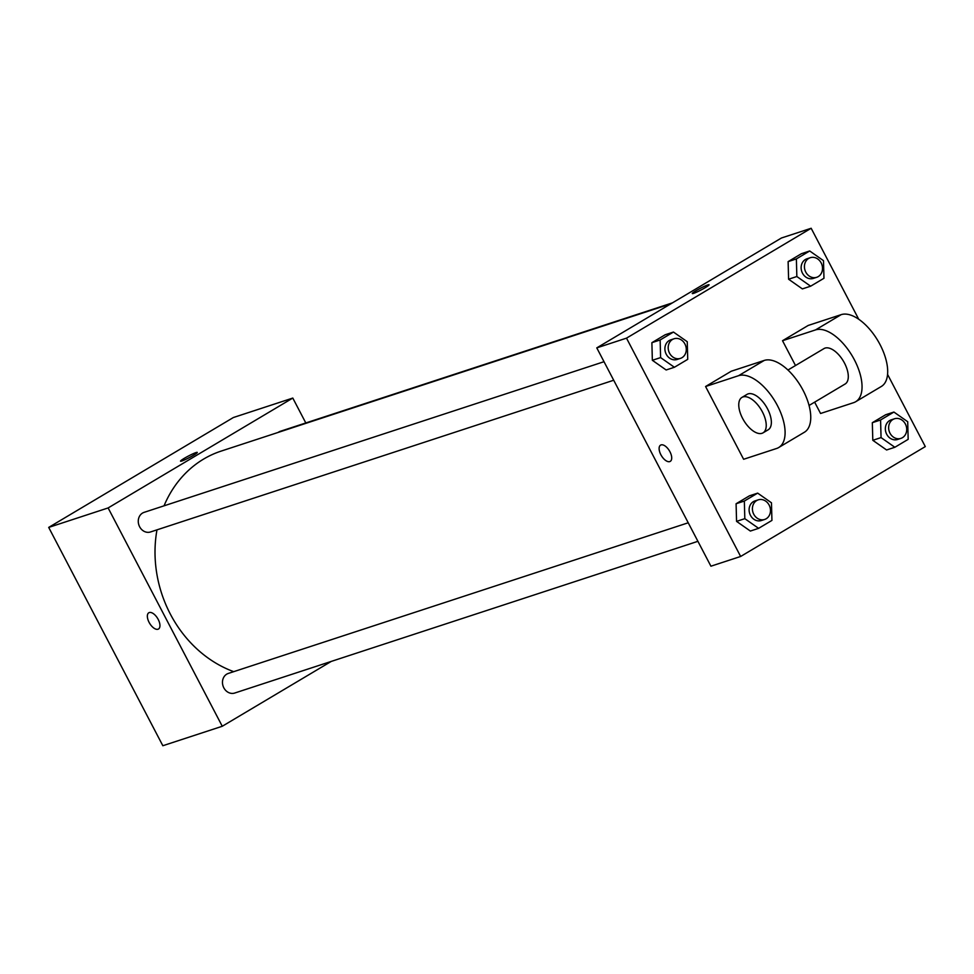 <?xml version="1.0" encoding="UTF-8"?>
<svg xmlns="http://www.w3.org/2000/svg" width="974" height="974" viewBox="0 0 974 974"><rect width="100%" height="100%" fill="white"/><g stroke="black" fill="none" stroke-linecap="round" stroke-linejoin="round"><path stroke-width="1.46" d="M331.245 661.419L222.267 726.263L162.841 745.731L48.7 527.409L233.358 417.529L292.797 398.062L305.799 422.947M222.267 726.263L108.126 507.941L48.7 527.409M108.126 507.941L292.797 398.062M180.531 461.177A9.448 0.901 152.4 0 1 186.351 457.147A9.448 0.901 152.4 0 1 195.957 452.593A9.448 0.901 152.4 0 1 197.284 452.411A9.448 0.901 152.4 0 1 189.321 457.597A9.448 0.901 152.4 0 1 180.531 461.165A9.448 0.901 152.4 0 1 186.338 457.147A9.448 0.901 152.4 0 1 195.957 452.593A9.448 0.901 152.4 0 1 197.284 452.411M670.903 303.778L221.147 451.096A116.868 100.846 71.9 0 0 164.034 505.835M156.984 529.844A116.868 100.846 71.9 0 0 233.723 671.658M688.228 522.782L228.306 673.436A10.312 8.9 71.9 0 0 223.058 686.013A10.312 8.9 71.9 0 0 234.722 693.038L697.908 541.313M604.014 361.707L144.091 512.361A10.312 8.9 71.9 0 0 138.856 524.937A10.312 8.9 71.9 0 0 150.52 531.962L613.705 380.237M672.462 302.853L280.329 431.299A10.312 8.9 71.9 0 0 278.138 432.432M158.482 629.009A9.448 4.687 59.2 0 1 149.107 622.374A9.448 4.687 59.2 0 1 148.815 612.768A9.448 4.687 59.2 0 1 157.678 618.49A9.448 4.687 59.2 0 1 158.482 629.021A9.448 4.687 59.2 0 1 149.107 622.374A9.448 4.687 59.2 0 1 148.815 612.768M887.558 374.381L925.3 446.591L740.642 556.471L710.923 566.198L596.782 347.876L781.452 237.997L811.159 228.269L858.703 319.204M881.056 437.594L880.581 419.989L893.913 412.051L907.707 421.73L908.17 439.347L894.85 447.273L881.056 437.594L872.801 440.297L872.327 422.692L885.658 414.754L893.913 412.051M894.473 418.783L891.173 419.867A10.312 8.9 71.9 0 0 885.926 432.432A10.312 8.9 71.9 0 0 897.59 439.469L900.889 438.385A10.312 8.9 71.9 0 0 905.37 424.007A10.312 8.9 71.9 0 0 894.473 418.783A10.312 8.9 71.9 0 0 889.225 431.36A10.312 8.9 71.9 0 0 900.889 438.385M880.581 419.989L872.327 422.692L885.658 414.754M894.85 447.273L886.596 449.976L872.801 440.297L872.327 422.692M744.818 518.667L744.343 501.05L757.675 493.124L771.469 502.803L771.932 520.408L758.612 528.346L744.818 518.667L736.563 521.37L736.088 503.753L749.42 495.827L757.675 493.124M758.235 499.857L754.935 500.928A10.312 8.9 71.9 0 0 749.688 513.505A10.312 8.9 71.9 0 0 761.351 520.53L764.651 519.459A10.312 8.9 71.9 0 0 769.131 505.08A10.312 8.9 71.9 0 0 758.235 499.857A10.312 8.9 71.9 0 0 752.987 512.421A10.312 8.9 71.9 0 0 764.651 519.459M744.343 501.05L736.088 503.753L749.42 495.827M758.612 528.346L750.357 531.049L736.563 521.37L736.088 503.753M796.842 276.519L796.379 258.914L809.698 250.975L823.493 260.667L823.967 278.272L810.636 286.198L796.842 276.519L788.587 279.221L788.124 261.616L801.444 253.69L809.698 250.975M810.258 257.708L806.959 258.792A10.312 8.9 71.9 0 0 801.712 271.356A10.312 8.9 71.9 0 0 813.375 278.394L816.687 277.31A10.312 8.9 71.9 0 0 821.167 262.931A10.312 8.9 71.9 0 0 810.258 257.708A10.312 8.9 71.9 0 0 805.011 270.285A10.312 8.9 71.9 0 0 816.687 277.31M796.379 258.914L788.124 261.616L801.444 253.69M810.636 286.198L802.381 288.901L788.587 279.221L788.124 261.616M660.603 357.592L660.141 339.975L673.46 332.049L687.254 341.728L687.729 359.345L674.398 367.271L660.603 357.592L652.349 360.295L651.886 342.678L665.205 334.752L673.46 332.049M674.02 338.782L670.721 339.865A10.312 8.9 71.9 0 0 665.473 352.43A10.312 8.9 71.9 0 0 677.137 359.455L680.449 358.383A10.312 8.9 71.9 0 0 684.929 344.005A10.312 8.9 71.9 0 0 674.02 338.782A10.312 8.9 71.9 0 0 668.773 351.346A10.312 8.9 71.9 0 0 680.449 358.383M660.141 339.975L651.886 342.678L665.205 334.752M674.398 367.271L666.143 369.974L652.349 360.295L651.886 342.678M660.579 445.13A9.448 4.687 -120.8 0 0 661.127 455.199A9.448 4.687 -120.8 0 0 669.771 461.591A9.448 4.687 59.2 0 1 661.115 455.199A9.448 4.687 59.2 0 1 660.579 445.13A9.448 4.687 59.2 0 1 669.442 450.852A9.448 4.687 59.2 0 1 670.246 461.384A9.448 4.687 59.2 0 1 669.771 461.591A9.448 4.687 -120.8 0 0 670.246 461.372M740.642 556.471L626.501 338.148L596.782 347.876L781.452 237.997M710.923 566.198L596.782 347.876M705.213 287.671A9.448 0.901 152.4 0 1 692.295 293.527A9.448 0.901 152.4 0 1 700.257 288.353A9.448 0.901 152.4 0 1 709.048 284.773A9.448 0.901 152.4 0 1 705.213 287.671M626.501 338.148L811.159 228.269M709.048 284.773A9.448 0.901 -27.6 0 0 700.257 288.353A9.448 0.901 -27.6 0 0 692.295 293.539M666.143 369.974L652.349 360.295M750.357 531.049L736.563 521.37M886.596 449.976L872.801 440.297M802.381 288.901L788.587 279.221M705.578 386.508L731.231 371.24L764.249 360.429A41.249 20.466 -120.8 0 1 802.004 388.322A41.249 20.466 -120.8 0 1 804.366 432.261L778.713 447.516A41.249 20.466 -120.8 0 0 776.351 403.589A41.249 20.466 -120.8 0 0 738.596 375.684L705.578 386.508L743.625 459.278L776.643 448.466A41.249 20.466 -120.8 0 0 778.713 447.516M782.524 340.717L815.542 329.906A41.249 20.466 59.2 0 1 853.297 357.799A41.249 20.466 59.2 0 1 855.659 401.738L881.312 386.483A41.249 20.466 -120.8 0 0 878.938 342.544A41.249 20.466 -120.8 0 0 841.195 314.639L808.176 325.462L782.524 340.717L795.502 365.53M814.641 402.152L820.571 413.487L853.589 402.676A41.249 20.466 59.2 0 0 855.659 401.738M809.053 405.476L845.115 384.012A20.624 10.239 -120.8 0 0 844.47 363.046A20.624 10.239 -120.8 0 0 824.016 348.57L787.954 370.023M763.044 432.846L768.169 429.802A20.624 10.239 -120.8 0 0 766.416 406.84A20.624 10.239 -120.8 0 0 747.082 394.348L741.944 397.404A20.624 10.239 59.2 0 1 761.291 409.896A20.624 10.239 59.2 0 1 763.044 432.846A20.624 10.239 59.2 0 1 742.59 418.37A20.624 10.239 59.2 0 1 741.944 397.404M815.542 329.906L841.195 314.639M738.596 375.684L764.249 360.429"/></g></svg>
